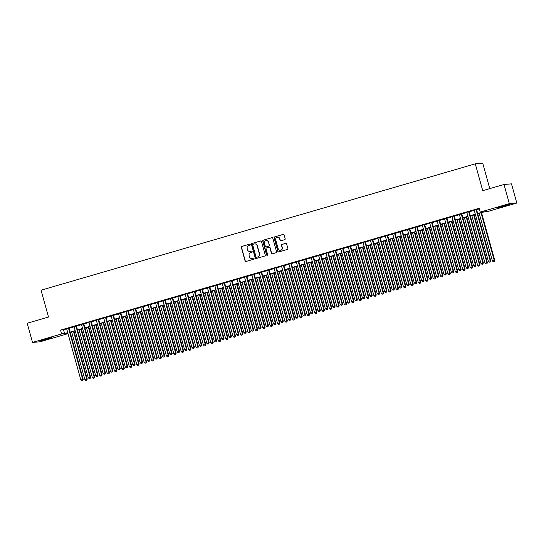 <?xml version="1.0" encoding="UTF-8"?>
<svg xmlns="http://www.w3.org/2000/svg" width="544" height="544" viewBox="0 0 544 544"><rect width="100%" height="100%" fill="white"/><g stroke="black" fill="none" stroke-linecap="round" stroke-linejoin="round"><path stroke-width="0.82" d="M250.22 244.555A0.551 0.53 -94.7 0 0 249.567 244.174L241.835 246.425A0.782 0.755 -94.7 0 0 241.318 247.391L245.079 260.936A0.782 0.755 -94.7 0 0 246.01 261.48L253.742 259.23A0.551 0.53 -94.7 0 0 253.552 258.162A0.551 0.53 -94.7 0 0 253.45 258.176L252.45 258.468A2.502 2.421 -94.7 0 1 249.451 256.734L249.138 255.605A2.502 2.421 -94.7 0 1 250.798 252.525L251.797 252.232A0.551 0.53 -94.7 0 0 251.607 251.158A0.551 0.53 -94.7 0 0 251.505 251.178L250.505 251.471A2.502 2.421 -94.7 0 1 247.513 249.737L247.2 248.608A2.502 2.421 -94.7 0 1 248.86 245.521L249.859 245.228A0.551 0.53 -94.7 0 0 250.22 244.555M249.567 244.174L242.039 246.412A0.782 0.755 -94.7 0 0 241.522 247.37L245.276 260.923A0.782 0.755 -94.7 0 0 245.97 261.494M253.45 258.176L252.45 258.468M251.505 251.178L250.505 251.471M505.009 206.013L497.447 207.801L507.042 204.891L509.429 204.483L505.009 206.013M47.45 339.177L39.889 340.972L49.484 338.055L51.87 337.647L47.45 339.177M284.662 239.7A0.782 0.755 -94.7 0 0 285.178 238.734L284.124 234.933A0.782 0.755 -94.7 0 0 283.186 234.389L274.604 236.892A0.782 0.755 -94.7 0 0 274.088 237.85L277.841 251.403A0.782 0.755 -94.7 0 0 278.78 251.947L287.361 249.444A0.782 0.755 -94.7 0 0 287.878 248.479L286.606 243.889A0.782 0.755 -94.7 0 0 285.668 243.352L281.996 244.419A0.782 0.755 -94.7 0 0 281.479 245.385L282.112 247.663A2.094 2.026 -94.7 0 1 280.337 250.308A2.094 2.026 -94.7 0 1 278.222 248.792L275.747 239.87A2.094 2.026 -94.7 0 1 277.522 237.218A2.094 2.026 -94.7 0 1 279.636 238.741L280.051 240.224A0.782 0.755 -94.7 0 0 280.983 240.768L284.662 239.7M68.014 333.649L39.97 341.809L32.518 342.414L27.2 323.245L48.504 317.043L41.058 290.204L475.279 163.832L482.725 190.672L504.03 184.47L509.34 203.646L516.8 203.034L487.716 211.5L484.69 211.745L477.727 213.772M32.518 342.414L61.601 333.948L67.776 332.785M477.652 213.5L483.283 211.861L480.257 212.106L479.196 208.27L60.54 330.12L61.601 333.948M480.257 212.106L509.34 203.646M261.501 241.516A0.782 0.755 -94.7 0 0 260.569 240.972L251.988 243.474A0.782 0.755 -94.7 0 0 251.464 244.44L255.224 257.985A0.782 0.755 -94.7 0 0 256.163 258.529L264.744 256.027A0.782 0.755 -94.7 0 0 265.261 255.068L261.501 241.516M263.296 240.183L271.878 237.68A0.782 0.755 -94.7 0 1 272.816 238.224L276.57 251.777A0.782 0.755 -94.7 0 1 276.053 252.736L272.381 253.81A0.782 0.755 -94.7 0 1 271.442 253.266L269.919 247.772A0.782 0.755 -94.7 0 0 268.981 247.228L266.546 247.942A0.782 0.755 -94.7 0 0 266.03 248.9L267.614 254.626A0.551 0.53 -94.7 0 1 267.152 255.32A0.551 0.53 -94.7 0 1 266.594 254.918L262.772 241.142A0.782 0.755 -94.7 0 1 263.296 240.183L271.878 237.68M68.986 328.073L66.654 328.746M76.398 325.91L74.066 326.59M83.803 323.755L81.478 324.435M91.215 321.599L88.89 322.279M98.627 319.444L96.295 320.124M106.032 317.288L103.707 317.968M113.444 315.132L111.119 315.806M120.856 312.977L118.524 313.65M128.268 310.814L125.936 311.494M135.674 308.659L133.348 309.339M143.086 306.503L140.753 307.183M150.498 304.348L148.165 305.028M157.903 302.192L155.577 302.872M165.315 300.036L162.982 300.71M172.727 297.881L170.394 298.554M180.132 295.718L177.806 296.398M187.544 293.563L185.218 294.243M194.956 291.407L192.624 292.087M202.361 289.252L200.036 289.932M209.773 287.096L207.448 287.776M217.185 284.94L214.853 285.614M224.59 282.785L222.265 283.458M232.002 280.629L229.677 281.302M239.414 278.467L237.082 279.147M246.826 276.311L244.494 276.991M254.232 274.156L251.906 274.836M261.644 272L259.311 272.68M269.056 269.844L266.723 270.524M276.461 267.689L274.135 268.362M283.873 265.533L281.54 266.206M291.285 263.371L288.952 264.051M298.69 261.215L296.364 261.895M306.102 259.06L303.776 259.74M313.514 256.904L311.182 257.584M320.919 254.748L318.594 255.428M328.331 252.593L326.006 253.266M335.743 250.437L333.411 251.11M343.155 248.282L340.823 248.955M350.56 246.119L348.235 246.799M357.972 243.964L355.64 244.644M365.384 241.808L363.052 242.488M372.79 239.652L370.464 240.332M380.202 237.497L377.869 238.177M387.614 235.341L385.281 236.014M395.019 233.186L392.693 233.859M402.431 231.023L400.105 231.703M409.843 228.868L407.51 229.548M417.248 226.712L414.922 227.392M424.66 224.556L422.334 225.236M432.072 222.401L429.74 223.081M439.477 220.245L437.152 220.918M446.889 218.09L444.564 218.763M454.301 215.927L451.969 216.607M461.713 213.772L459.381 214.452M469.118 211.616L466.793 212.296M60.54 330.12L66.715 328.95M69.04 328.277L74.127 326.794M76.452 326.121L81.532 324.639M83.864 323.959L88.944 322.483M91.27 321.803L96.356 320.328M98.682 319.648L103.761 318.172M106.094 317.492L111.173 316.016M113.506 315.336L118.585 313.854M120.911 313.181L125.99 311.698M128.323 311.025L133.402 309.543M135.735 308.863L140.814 307.387M143.14 306.707L148.22 305.232M150.552 304.552L155.632 303.076M157.964 302.396L163.044 300.92M165.369 300.24L170.449 298.758M172.781 298.085L177.861 296.602M180.193 295.929L185.273 294.447M187.598 293.774L192.685 292.291M195.01 291.611L200.09 290.136M202.422 289.456L207.502 287.98M209.828 287.3L214.914 285.824M217.24 285.144L222.319 283.669M224.652 282.989L229.731 281.506M232.064 280.833L237.143 279.351M239.469 278.678L244.548 277.195M246.881 276.515L251.96 275.04M254.293 274.36L259.372 272.884M261.698 272.204L266.778 270.728M269.11 270.048L274.19 268.573M276.522 267.893L281.602 266.41M283.927 265.737L289.014 264.255M291.339 263.582L296.419 262.099M298.751 261.419L303.831 259.944M306.156 259.264L311.243 257.788M313.568 257.108L318.648 255.632M320.98 254.952L326.06 253.477M328.392 252.797L333.472 251.321M335.798 250.641L340.877 249.159M343.21 248.486L348.289 247.003M350.622 246.33L355.701 244.848M358.027 244.168L363.106 242.692M365.439 242.012L370.518 240.536M372.851 239.856L377.93 238.381M380.256 237.701L385.336 236.225M387.668 235.545L392.748 234.063M395.08 233.39L400.16 231.907M402.485 231.234L407.572 229.752M409.897 229.072L414.977 227.596M417.309 226.916L422.389 225.44M424.714 224.76L429.801 223.285M432.126 222.605L437.206 221.129M439.538 220.449L444.618 218.967M446.95 218.294L452.03 216.811M454.356 216.138L459.435 214.656M461.768 213.982L466.847 212.5M469.18 211.82L474.259 210.344M476.585 209.664L479.359 208.862M476.53 209.46L474.198 210.14M489.777 188.618L482.739 163.22L475.279 163.832M504.03 184.47L511.482 183.865L516.8 203.034M67.85 333.057L66.035 333.588L67.959 333.431M475.395 214.452L470.315 215.934M467.99 216.607L462.903 218.09M460.578 218.763L455.498 220.245M453.166 220.918L448.086 222.401M445.76 223.081L440.674 224.556M438.348 225.236L433.269 226.712M430.936 227.392L425.857 228.868M423.524 229.548L418.445 231.023M416.119 231.703L411.04 233.186M408.707 233.859L403.628 235.341M401.295 236.014L396.216 237.497M393.89 238.177L388.81 239.652M386.478 240.332L381.398 241.808M379.066 242.488L373.986 243.964M371.661 244.644L366.574 246.119M364.249 246.799L359.169 248.282M356.837 248.955L351.757 250.437M349.432 251.11L344.345 252.593M342.02 253.266L336.94 254.748M334.608 255.428L329.528 256.904M327.202 257.584L322.116 259.06M319.79 259.74L314.711 261.215M312.378 261.895L307.299 263.371M304.966 264.051L299.887 265.533M297.561 266.206L292.482 267.689M290.149 268.362L285.07 269.844M282.737 270.524L277.658 272M275.332 272.68L270.252 274.156M267.92 274.836L262.84 276.311M260.508 276.991L255.428 278.467M253.103 279.147L248.016 280.629M245.691 281.302L240.611 282.785M238.279 283.458L233.199 284.94M230.874 285.62L225.787 287.096M223.462 287.776L218.382 289.252M216.05 289.932L210.97 291.407M208.638 292.087L203.558 293.563M201.232 294.243L196.153 295.725M193.82 296.398L188.741 297.881M186.408 298.554L181.329 300.036M179.003 300.71L173.924 302.192M171.591 302.872L166.512 304.348M164.179 305.028L159.1 306.503M156.774 307.183L151.688 308.659M149.362 309.339L144.282 310.814M141.95 311.494L136.87 312.977M134.545 313.65L129.458 315.132M127.133 315.806L122.053 317.288M119.721 317.968L114.641 319.444M112.316 320.124L107.229 321.599M104.904 322.279L99.824 323.755M97.492 324.435L92.412 325.91M90.08 326.59L85 328.073M82.674 328.746L77.595 330.228M75.262 330.902L70.183 332.384M70.108 332.112L75.188 330.63M77.513 329.95L82.6 328.474M84.925 327.794L90.005 326.318M92.337 325.638L97.417 324.163M99.749 323.483L104.829 322.007M107.154 321.327L112.234 319.845M114.566 319.172L119.646 317.689M121.978 317.016L127.058 315.534M129.384 314.854L134.463 313.378M136.796 312.698L141.875 311.222M144.208 310.542L149.287 309.067M151.613 308.387L156.692 306.911M159.025 306.231L164.104 304.756M166.437 304.076L171.516 302.593M173.842 301.92L178.928 300.438M181.254 299.764L186.334 298.282M188.666 297.602L193.746 296.126M196.071 295.446L201.158 293.971M203.483 293.291L208.563 291.815M210.895 291.135L215.975 289.66M218.307 288.98L223.387 287.497M225.712 286.824L230.792 285.342M233.124 284.668L238.204 283.186M240.536 282.506L245.616 281.03M247.942 280.35L253.021 278.875M255.354 278.195L260.433 276.719M262.766 276.039L267.845 274.564M270.171 273.884L275.257 272.401M277.583 271.728L282.662 270.246M284.995 269.572L290.074 268.09M292.4 267.417L297.486 265.934M299.812 265.254L304.892 263.779M307.224 263.099L312.304 261.623M314.636 260.943L319.716 259.468M322.041 258.788L327.121 257.312M329.453 256.632L334.533 255.15M336.865 254.476L341.945 252.994M344.27 252.321L349.35 250.838M351.682 250.158L356.762 248.683M359.094 248.003L364.174 246.527M366.5 245.847L371.579 244.372M373.912 243.692L378.991 242.216M381.324 241.536L386.403 240.054M388.729 239.38L393.815 237.898M396.141 237.225L401.22 235.742M403.553 235.062L408.632 233.587M410.958 232.907L416.044 231.431M418.37 230.751L423.45 229.276M425.782 228.596L430.862 227.12M433.194 226.44L438.274 224.964M440.599 224.284L445.679 222.802M448.011 222.129L453.091 220.646M455.423 219.973L460.503 218.491M462.828 217.811L467.908 216.335M470.24 215.655L475.32 214.18M63.56 329.868L64.62 333.703M250.145 251.546A2.502 2.421 -94.7 0 0 250.709 251.45M252.083 258.543A2.502 2.421 -94.7 0 0 252.647 258.454M260.814 240.944A0.782 0.755 -94.7 0 0 260.766 240.958L252.185 243.454A0.782 0.755 -94.7 0 0 251.668 244.419L255.422 257.972A0.782 0.755 -94.7 0 0 256.115 258.536M253.076 244.29A0.551 0.53 -94.7 0 0 252.715 244.97L256.013 256.863A0.551 0.53 -94.7 0 0 256.87 257.224L257.72 256.931A2.502 2.421 -94.7 0 0 259.379 253.851L257.128 245.718A2.502 2.421 -94.7 0 0 254.13 243.984L253.076 244.29M254.694 243.896A2.502 2.421 -94.7 0 1 257.326 245.704L259.583 253.83A2.502 2.421 -94.7 0 1 257.924 256.918L256.87 257.224M269.232 247.2A0.782 0.755 -94.7 0 1 270.123 247.751L271.646 253.252A0.782 0.755 -94.7 0 0 272.333 253.817M263.493 240.162A0.782 0.755 -94.7 0 0 262.976 241.128L266.798 254.905A0.551 0.53 -94.7 0 0 267.247 255.299M268.335 242.066A2.094 2.026 -94.7 0 0 266.22 240.55A2.094 2.026 -94.7 0 0 264.445 243.202L265.316 246.344A0.782 0.755 -94.7 0 0 266.254 246.888L268.688 246.174A0.782 0.755 -94.7 0 0 269.212 245.208L268.539 242.053A2.094 2.026 -94.7 0 0 266.322 240.543M268.539 242.053L269.409 245.194A0.782 0.755 -94.7 0 1 268.892 246.16L266.458 246.867M277.624 237.218A2.094 2.026 -94.7 0 1 279.84 238.721L280.248 240.21A0.782 0.755 -94.7 0 0 280.942 240.781M280.439 250.301A2.094 2.026 -94.7 0 0 282.316 247.642L282.112 247.663M285.92 243.324A0.782 0.755 -94.7 0 0 285.872 243.331L282.2 244.399A0.782 0.755 -94.7 0 0 281.683 245.364L282.316 247.642M283.431 234.362A0.782 0.755 -94.7 0 0 283.39 234.376L274.808 236.871A0.782 0.755 -94.7 0 0 274.285 237.837L278.045 251.389A0.782 0.755 -94.7 0 0 278.732 251.954M71.665 331.949L84.891 379.624L87.244 379.046L73.998 331.276M86.612 380.236L85.87 380.453L86.816 380.215L86.741 379.086L73.522 331.412M85.87 380.453L84.891 379.624M87.244 379.046L86.816 380.215M68.483 328.114L82.708 379.413L80.859 379.957L66.626 328.651M68.959 327.971L83.212 379.372L82.708 379.413L82.579 380.562L81.838 380.78L82.579 380.562M82.783 380.548L83.212 379.372M80.859 379.957L81.838 380.78M79.077 329.793L92.296 377.468L94.656 376.89L81.403 329.113M94.024 378.08L93.282 378.291L94.228 378.06L94.153 376.931L80.927 329.256M93.282 378.291L92.296 377.468M94.656 376.89L94.228 378.06M86.489 327.638L99.708 375.312L102.068 374.734L88.815 326.958M101.436 375.924L100.694 376.135L101.633 375.904L101.558 374.775L88.339 327.1M100.694 376.135L99.708 375.312M102.068 374.734L101.633 375.904M93.894 325.482L107.12 373.157L109.473 372.579L96.227 324.802M108.841 373.762L108.1 373.98L109.045 373.748L108.97 372.62L95.751 324.945M108.1 373.98L107.12 373.157M109.473 372.579L109.045 373.748M101.306 323.326L114.526 371.001L116.885 370.423L103.639 322.646M116.253 371.606L115.512 371.824L116.457 371.593L116.382 370.464L103.156 322.782M115.512 371.824L114.526 371.001M116.885 370.423L116.457 371.593M75.895 325.951L90.12 377.257L88.271 377.801L74.038 326.495M76.371 325.815L90.624 377.216L90.12 377.257L89.991 378.406L89.25 378.624L89.991 378.406M90.195 378.393L90.624 377.216M88.271 377.801L89.25 378.624M83.3 323.796L97.532 375.102L95.676 375.646L81.45 324.34M83.776 323.66L98.036 375.061L97.532 375.102L97.403 376.251L96.662 376.468L97.403 376.251M97.6 376.23L98.036 375.061M95.676 375.646L96.662 376.468M90.712 321.64L104.938 372.946L103.088 373.483L88.862 322.177M91.188 321.504L105.441 372.905L104.938 372.946L104.815 374.095L104.074 374.306L104.815 374.095M105.012 374.075L105.441 372.905M103.088 373.483L104.074 374.306M98.124 319.484L112.35 370.79L110.5 371.328L96.268 320.022M98.6 319.348L112.853 370.75L112.35 370.79L112.22 371.94L111.479 372.15L112.22 371.94M112.424 371.919L112.853 370.75M110.5 371.328L111.479 372.15M108.718 321.171L121.938 368.846L124.297 368.261L111.044 320.491M123.665 369.451L122.924 369.668L123.862 369.437L123.787 368.308L110.568 320.627M122.924 369.668L121.938 368.846M124.297 368.261L123.862 369.437M105.529 317.329L119.762 368.635L117.905 369.172L103.68 317.866M106.005 317.186L120.265 368.594L119.762 368.635L119.632 369.777L118.891 369.995L119.632 369.777M119.836 369.764L120.265 368.594M117.905 369.172L118.891 369.995M116.124 319.008L129.35 366.69L131.702 366.105L118.456 318.335M131.07 367.295L130.329 367.513L131.274 367.282L131.199 366.146L117.98 318.471M130.329 367.513L129.35 366.69M131.702 366.105L131.274 367.282M112.941 315.173L127.167 366.479L125.317 367.016L111.092 315.71M113.417 315.03L127.677 366.438L127.167 366.479L127.044 367.622L126.303 367.839L127.044 367.622M127.242 367.608L127.677 366.438M125.317 367.016L126.303 367.839M123.536 316.853L136.755 364.534L139.114 363.95L125.868 316.18M138.482 365.14L137.741 365.357L138.686 365.119L138.611 363.99L125.385 316.316M137.741 365.357L136.755 364.534M139.114 363.95L138.686 365.119M120.353 313.018L134.579 364.324L132.729 364.861L118.497 313.555M120.829 312.875L135.082 364.283L134.579 364.324L134.45 365.466L133.708 365.684L134.45 365.466M134.654 365.452L135.082 364.283M132.729 364.861L133.708 365.684M130.948 314.697L144.167 362.372L146.526 361.794L133.273 314.017M145.894 362.984L145.153 363.195L146.091 362.964L146.023 361.835L132.797 314.16M145.153 363.195L144.167 362.372M146.526 361.794L146.091 362.964M127.758 310.855L141.991 362.161L140.134 362.705L125.909 311.399M128.241 310.719L142.494 362.12L141.991 362.161L141.862 363.31L141.12 363.528L141.862 363.31M142.066 363.297L142.494 362.12M140.134 362.705L141.12 363.528M138.353 312.542L151.579 360.216L153.932 359.638L140.685 311.862M153.299 360.828L152.558 361.039L153.503 360.808L153.428 359.679L140.209 312.004M152.558 361.039L151.579 360.216M153.932 359.638L153.503 360.808M135.17 308.7L149.403 360.006L147.546 360.55L133.321 309.244M135.646 308.564L149.906 359.965L149.403 360.006L149.274 361.155L148.532 361.372L149.274 361.155M149.471 361.134L149.906 359.965M147.546 360.55L148.532 361.372M145.765 310.386L158.991 358.061L161.344 357.483L148.097 309.706M160.711 358.666L159.97 358.884L160.915 358.652L160.84 357.524L147.621 309.849M159.97 358.884L158.991 358.061M161.344 357.483L160.915 358.652M142.582 306.544L156.808 357.85L154.958 358.387L140.726 307.081M143.058 306.408L157.311 357.809L156.808 357.85L156.679 358.999L155.938 359.21L156.679 358.999M156.883 358.979L157.311 357.809M154.958 358.387L155.938 359.21M153.177 308.23L166.396 355.905L168.756 355.327L155.502 307.55M168.123 356.51L167.382 356.728L168.32 356.497L168.252 355.368L155.026 307.686M167.382 356.728L166.396 355.905M168.756 355.327L168.32 356.497M149.988 304.388L164.22 355.694L162.364 356.232L148.138 304.926M150.47 304.252L164.723 355.654L164.22 355.694L164.091 356.844L163.35 357.054L164.091 356.844M164.295 356.823L164.723 355.654M162.364 356.232L163.35 357.054M160.589 306.075L173.808 353.75L176.161 353.172L162.914 305.395M175.528 354.355L174.794 354.572L175.732 354.341L175.658 353.212L162.438 305.531M174.794 354.572L173.808 353.75M176.161 353.172L175.732 354.341M157.4 302.233L171.632 353.539L169.776 354.076L155.55 302.77M157.876 302.097L172.135 353.498L171.632 353.539L171.503 354.681L170.762 354.899L171.503 354.681M171.7 354.668L172.135 353.498M169.776 354.076L170.762 354.899M167.994 303.919L181.22 351.594L183.573 351.009L170.326 303.239M182.94 352.199L182.199 352.417L183.144 352.186L183.07 351.05L169.85 303.375M182.199 352.417L181.22 351.594M183.573 351.009L183.144 352.186M164.812 300.077L179.037 351.383L177.188 351.92L162.955 300.614M165.288 299.934L179.54 351.342L179.037 351.383L178.908 352.526L178.167 352.743L178.908 352.526M179.112 352.512L179.54 351.342M177.188 351.92L178.167 352.743M175.406 301.757L188.625 349.438L190.985 348.854L177.732 301.084M190.352 350.044L189.611 350.261L190.55 350.023L190.482 348.894L177.256 301.22M189.611 350.261L188.625 349.438M190.985 348.854L190.55 350.023M172.224 297.922L186.449 349.228L184.6 349.765L170.367 298.459M172.7 297.779L186.952 349.187L186.449 349.228L186.32 350.37L185.579 350.588L186.32 350.37M186.524 350.356L186.952 349.187M184.6 349.765L185.579 350.588M182.818 299.601L196.037 347.276L198.39 346.698L185.144 298.928M197.764 347.888L197.023 348.099L197.962 347.868L197.887 346.739L184.668 299.064M197.023 348.099L196.037 347.276M198.39 346.698L197.962 347.868M179.629 295.766L193.861 347.065L192.005 347.609L177.779 296.303M180.105 295.623L194.364 347.024L193.861 347.065L193.732 348.214L192.991 348.432L193.732 348.214M193.929 348.201L194.364 347.024M192.005 347.609L192.991 348.432M190.223 297.446L203.449 345.12L205.802 344.542L192.556 296.766M205.17 345.732L204.428 345.943L205.374 345.712L205.299 344.583L192.08 296.908M204.428 345.943L203.449 345.12M205.802 344.542L205.374 345.712M187.041 293.604L201.266 344.91L199.417 345.454L185.191 294.148M187.517 293.468L201.77 344.869L201.266 344.91L201.144 346.059L200.403 346.276L201.144 346.059M201.341 346.045L201.77 344.869M199.417 345.454L200.403 346.276M197.635 295.29L210.854 342.965L213.214 342.387L199.961 294.61M212.582 343.57L211.84 343.788L212.786 343.556L212.711 342.428L199.485 294.753M211.84 343.788L210.854 342.965M213.214 342.387L212.786 343.556M194.453 291.448L208.678 342.754L206.829 343.291L192.596 291.992M194.929 291.312L209.182 342.713L208.678 342.754L208.549 343.903L207.808 344.114L208.549 343.903M208.753 343.883L209.182 342.713M206.829 343.291L207.808 344.114M205.047 293.134L218.266 340.809L220.626 340.231L207.373 292.454M219.994 341.414L219.252 341.632L220.191 341.401L220.116 340.272L206.897 292.597M219.252 341.632L218.266 340.809M220.626 340.231L220.191 341.401M201.858 289.292L216.09 340.598L214.234 341.136L200.008 289.83M202.334 289.156L216.594 340.558L216.09 340.598L215.961 341.748L215.22 341.958L215.961 341.748M216.165 341.727L216.594 340.558M214.234 341.136L215.22 341.958M212.452 290.979L225.678 338.654L228.031 338.076L214.785 290.299M227.399 339.259L226.658 339.476L227.603 339.245L227.528 338.116L214.309 290.435M226.658 339.476L225.678 338.654M228.031 338.076L227.603 339.245M209.27 287.137L223.496 338.443L221.646 338.98L207.42 287.674M209.746 287.001L224.006 338.402L223.496 338.443L223.373 339.592L222.632 339.803L223.373 339.592M223.57 339.572L224.006 338.402M221.646 338.98L222.632 339.803M219.864 288.823L233.084 336.498L235.443 335.913L222.197 288.143M234.811 337.103L234.07 337.321L235.015 337.09L234.94 335.961L221.714 288.279M234.07 337.321L233.084 336.498M235.443 335.913L235.015 337.09M216.682 284.981L230.908 336.287L229.058 336.824L214.826 285.518M217.158 284.838L231.411 336.246L230.908 336.287L230.778 337.43L230.037 337.647L230.778 337.43M230.982 337.416L231.411 336.246M229.058 336.824L230.037 337.647M227.276 286.661L240.496 334.342L242.855 333.758L229.602 285.988M242.223 334.948L241.482 335.165L242.42 334.934L242.352 333.798L229.126 286.124M241.482 335.165L240.496 334.342M242.855 333.758L242.42 334.934M224.087 282.826L238.32 334.132L236.463 334.669L222.238 283.363M224.563 282.683L238.823 334.091L238.32 334.132L238.19 335.274L237.449 335.492L238.19 335.274M238.394 335.26L238.823 334.091M236.463 334.669L237.449 335.492M234.682 284.505L247.908 332.187L250.26 331.602L237.014 283.832M249.628 332.792L248.887 333.01L249.832 332.772L249.757 331.643L236.538 283.968M248.887 333.01L247.908 332.187M250.26 331.602L249.832 332.772M231.499 280.67L245.725 331.976L243.875 332.513L229.65 281.207M231.975 280.527L246.235 331.928L245.725 331.976L245.602 333.118L244.861 333.336L245.602 333.118M245.8 333.105L246.235 331.928M243.875 332.513L244.861 333.336M242.094 282.35L255.313 330.024L257.672 329.446L244.426 281.67M257.04 330.636L256.299 330.847L257.244 330.616L257.169 329.487L243.95 281.812M256.299 330.847L255.313 330.024M257.672 329.446L257.244 330.616M238.911 278.508L253.137 329.814L251.287 330.358L237.055 279.052M239.387 278.372L253.64 329.773L253.137 329.814L253.008 330.963L252.266 331.18L253.008 330.963M253.212 330.949L253.64 329.773M251.287 330.358L252.266 331.18M249.506 280.194L262.725 327.869L265.084 327.291L251.831 279.514M264.452 328.481L263.711 328.692L264.649 328.46L264.581 327.332L251.355 279.657M263.711 328.692L262.725 327.869M265.084 327.291L264.649 328.46M246.316 276.352L260.549 327.658L258.692 328.202L244.467 276.896M246.799 276.216L261.052 327.617L260.549 327.658L260.42 328.807L259.678 329.025L260.42 328.807M260.624 328.787L261.052 327.617M258.692 328.202L259.678 329.025M256.911 278.038L270.137 325.713L272.49 325.135L259.243 277.358M271.857 326.318L271.116 326.536L272.061 326.305L271.986 325.176L258.767 277.501M271.116 326.536L270.137 325.713M272.49 325.135L272.061 326.305M264.323 275.883L277.549 323.558L279.902 322.98L266.655 275.203M279.269 324.163L278.528 324.38L279.473 324.149L279.398 323.02L266.179 275.339M278.528 324.38L277.549 323.558M279.902 322.98L279.473 324.149M271.735 273.727L284.954 321.402L287.314 320.824L274.06 273.047M286.681 322.007L285.94 322.225L286.878 321.994L286.81 320.865L273.584 273.183M285.94 322.225L284.954 321.402M287.314 320.824L286.878 321.994M253.728 274.196L267.961 325.502L266.104 326.04L251.879 274.734M254.204 274.06L268.464 325.462L267.961 325.502L267.832 326.652L267.09 326.862L267.832 326.652M268.029 326.631L268.464 325.462M266.104 326.04L267.09 326.862M261.14 272.041L275.366 323.347L273.516 323.884L259.284 272.578M261.616 271.905L275.869 323.306L275.366 323.347L275.237 324.496L274.496 324.707L275.237 324.496M275.441 324.476L275.869 323.306M273.516 323.884L274.496 324.707M268.552 269.885L282.778 321.191L280.928 321.728L266.696 270.422M269.028 269.742L283.281 321.15L282.778 321.191L282.649 322.334L281.908 322.551L282.649 322.334M282.853 322.32L283.281 321.15M280.928 321.728L281.908 322.551M279.147 271.565L292.366 319.246L294.719 318.662L281.472 270.892M294.093 319.852L293.352 320.069L294.29 319.838L294.216 318.702L280.996 271.028M293.352 320.069L292.366 319.246M294.719 318.662L294.29 319.838M275.958 267.73L290.19 319.036L288.334 319.573L274.108 268.267M276.434 267.587L290.693 318.995L290.19 319.036L290.061 320.178L289.32 320.396L290.061 320.178M290.258 320.164L290.693 318.995M288.334 319.573L289.32 320.396M286.552 269.409L299.778 317.091L302.131 316.506L288.884 268.736M301.498 317.696L300.757 317.914L301.702 317.676L301.628 316.547L288.408 268.872M300.757 317.914L299.778 317.091M302.131 316.506L301.702 317.676M283.37 265.574L297.595 316.88L295.746 317.417L281.513 266.111M283.846 265.431L298.098 316.839L297.595 316.88L297.466 318.022L296.725 318.24L297.466 318.022M297.67 318.009L298.098 316.839M295.746 317.417L296.725 318.24M293.964 267.254L307.183 314.928L309.543 314.35L296.29 266.58M308.91 315.54L308.169 315.751L309.114 315.52L309.04 314.391L295.814 266.716M308.169 315.751L307.183 314.928M309.543 314.35L309.114 315.52M290.782 263.412L305.007 314.718L303.158 315.262L288.925 263.956M291.258 263.276L305.51 314.677L305.007 314.718L304.878 315.867L304.137 316.084L304.878 315.867M305.082 315.853L305.51 314.677M303.158 315.262L304.137 316.084M301.376 265.098L314.595 312.773L316.955 312.195L303.702 264.418M316.322 313.385L315.581 313.596L316.52 313.364L316.445 312.236L303.226 264.561M315.581 313.596L314.595 312.773M316.955 312.195L316.52 313.364M298.187 261.256L312.419 312.562L310.563 313.106L296.337 261.8M298.663 261.12L312.922 312.521L312.419 312.562L312.29 313.711L311.549 313.929L312.29 313.711M312.487 313.691L312.922 312.521M310.563 313.106L311.549 313.929M308.781 262.942L322.007 310.617L324.36 310.039L311.114 262.262M323.728 311.222L322.986 311.44L323.932 311.209L323.857 310.08L310.638 262.405M322.986 311.44L322.007 310.617M324.36 310.039L323.932 311.209M305.599 259.1L319.824 310.406L317.975 310.944L303.749 259.644M306.075 258.964L320.328 310.366L319.824 310.406L319.702 311.556L318.961 311.766L319.702 311.556M319.899 311.535L320.328 310.366M317.975 310.944L318.961 311.766M316.193 260.787L329.412 308.462L331.772 307.884L318.526 260.107M331.14 309.067L330.398 309.284L331.344 309.053L331.269 307.924L318.043 260.25M330.398 309.284L329.412 308.462M331.772 307.884L331.344 309.053M313.011 256.945L327.236 308.251L325.387 308.788L311.154 257.482M313.487 256.809L327.74 308.21L327.236 308.251L327.107 309.4L326.366 309.611L327.107 309.4M327.311 309.38L327.74 308.21M325.387 308.788L326.366 309.611M323.605 258.631L336.824 306.306L339.184 305.728L325.931 257.951M338.552 306.911L337.81 307.129L338.749 306.898L338.674 305.769L325.455 258.087M337.81 307.129L336.824 306.306M339.184 305.728L338.749 306.898M320.416 254.789L334.648 306.095L332.792 306.632L318.566 255.326M320.892 254.653L335.152 306.054L334.648 306.095L334.519 307.238L333.778 307.455L334.519 307.238M334.723 307.224L335.152 306.054M332.792 306.632L333.778 307.455M331.01 256.476L344.236 304.15L346.589 303.566L333.343 255.796M345.957 304.756L345.216 304.973L346.161 304.742L346.086 303.606L332.867 255.932M345.216 304.973L344.236 304.15M346.589 303.566L346.161 304.742M327.828 252.634L342.054 303.94L340.204 304.477L325.978 253.171M328.304 252.491L342.564 303.899L342.054 303.94L341.931 305.082L341.19 305.3L341.931 305.082M342.128 305.068L342.564 303.899M340.204 304.477L341.19 305.3M338.422 254.313L351.642 301.995L354.001 301.41L340.755 253.64M353.369 302.6L352.628 302.818L353.573 302.586L353.498 301.451L340.272 253.776M352.628 302.818L351.642 301.995M354.001 301.41L353.573 302.586M335.24 250.478L349.466 301.784L347.616 302.321L333.384 251.015M335.716 250.335L349.969 301.743L349.466 301.784L349.336 302.926L348.595 303.144L349.336 302.926M349.54 302.913L349.969 301.743M347.616 302.321L348.595 303.144M345.834 252.158L359.054 299.832L361.413 299.254L348.16 251.484M360.781 300.444L360.04 300.662L360.978 300.424L360.91 299.295L347.684 251.62M360.04 300.662L359.054 299.832M361.413 299.254L360.978 300.424M342.645 248.322L356.878 299.622L355.021 300.166L340.796 248.86M343.128 248.18L357.381 299.581L356.878 299.622L356.748 300.771L356.007 300.988L356.748 300.771M356.952 300.757L357.381 299.581M355.021 300.166L356.007 300.988M353.24 250.002L366.466 297.677L368.818 297.099L355.572 249.322M368.186 298.289L367.445 298.5L368.39 298.268L368.315 297.14L355.096 249.465M367.445 298.5L366.466 297.677M368.818 297.099L368.39 298.268M350.057 246.16L364.29 297.466L362.433 298.01L348.208 246.704M350.533 246.024L364.793 297.425L364.29 297.466L364.16 298.615L363.419 298.833L364.16 298.615M364.358 298.602L364.793 297.425M362.433 298.01L363.419 298.833M360.652 247.846L373.878 295.521L376.23 294.943L362.984 247.166M375.598 296.133L374.857 296.344L375.802 296.113L375.727 294.984L362.508 247.309M374.857 296.344L373.878 295.521M376.23 294.943L375.802 296.113M357.469 244.004L371.695 295.31L369.845 295.854L355.613 244.548M357.945 243.868L372.198 295.27L371.695 295.31L371.566 296.46L370.824 296.677L371.566 296.46M371.77 296.439L372.198 295.27M369.845 295.854L370.824 296.677M368.064 245.691L381.283 293.366L383.642 292.788L370.389 245.011M383.01 293.971L382.269 294.188L383.207 293.957L383.139 292.828L369.913 245.154M382.269 294.188L381.283 293.366M383.642 292.788L383.207 293.957M364.874 241.849L379.107 293.155L377.25 293.692L363.025 242.386M365.357 241.713L379.61 293.114L379.107 293.155L378.978 294.304L378.236 294.515L378.978 294.304M379.182 294.284L379.61 293.114M377.25 293.692L378.236 294.515M375.476 243.535L388.695 291.21L391.048 290.632L377.801 242.855M390.415 291.815L389.681 292.033L390.619 291.802L390.544 290.673L377.325 242.991M389.681 292.033L388.695 291.21M391.048 290.632L390.619 291.802M372.286 239.693L386.519 290.999L384.662 291.536L370.437 240.23M372.762 239.557L387.022 290.958L386.519 290.999L386.39 292.148L385.648 292.359L386.39 292.148M386.587 292.128L387.022 290.958M384.662 291.536L385.648 292.359M382.881 241.38L396.107 289.054L398.46 288.47L385.213 240.7M397.827 289.66L397.086 289.877L398.031 289.646L397.956 288.517L384.737 240.836M397.086 289.877L396.107 289.054M398.46 288.47L398.031 289.646M379.698 237.538L393.924 288.844L392.074 289.381L377.842 238.075M380.174 237.395L394.427 288.803L393.924 288.844L393.795 289.986L393.054 290.204L393.795 289.986M393.999 289.972L394.427 288.803M392.074 289.381L393.054 290.204M390.293 239.217L403.512 286.899L405.872 286.314L392.618 238.544M405.239 287.504L404.498 287.722L405.436 287.49L405.368 286.355L392.142 238.68M404.498 287.722L403.512 286.899M405.872 286.314L405.436 287.49M387.11 235.382L401.336 286.688L399.486 287.225L385.254 235.919M387.586 235.239L401.839 286.647L401.336 286.688L401.207 287.83L400.466 288.048L401.207 287.83M401.411 287.817L401.839 286.647M399.486 287.225L400.466 288.048M397.705 237.062L410.924 284.743L413.277 284.158L400.03 236.388M412.651 285.348L411.91 285.566L412.848 285.328L412.774 284.199L399.554 236.524M411.91 285.566L410.924 284.743M413.277 284.158L412.848 285.328M394.516 233.226L408.748 284.532L406.892 285.07L392.666 233.764M394.992 233.084L409.251 284.492L408.748 284.532L408.619 285.675L407.878 285.892L408.619 285.675M408.816 285.661L409.251 284.492M406.892 285.07L407.878 285.892M405.11 234.906L418.336 282.581L420.689 282.003L407.442 234.226M420.056 283.193L419.315 283.404L420.26 283.172L420.186 282.044L406.966 234.369M419.315 283.404L418.336 282.581M420.689 282.003L420.26 283.172M401.928 231.064L416.153 282.37L414.304 282.914L400.078 231.608M402.404 230.928L416.656 282.329L416.153 282.37L416.024 283.519L415.29 283.737L416.024 283.519M416.228 283.506L416.656 282.329M414.304 282.914L415.29 283.737M412.522 232.75L425.741 280.425L428.101 279.847L414.848 232.07M427.468 281.037L426.727 281.248L427.672 281.017L427.598 279.888L414.372 232.213M426.727 281.248L425.741 280.425M428.101 279.847L427.672 281.017M409.34 228.908L423.565 280.214L421.716 280.758L407.483 229.452M409.816 228.772L424.068 280.174L423.565 280.214L423.436 281.364L422.695 281.581L423.436 281.364M423.64 281.343L424.068 280.174M421.716 280.758L422.695 281.581M419.934 230.595L433.153 278.27L435.513 277.692L422.26 229.915M434.88 278.875L434.139 279.092L435.078 278.861L435.003 277.732L421.784 230.058M434.139 279.092L433.153 278.27M435.513 277.692L435.078 278.861M416.745 226.753L430.977 278.059L429.121 278.596L414.895 227.29M417.221 226.617L431.48 278.018L430.977 278.059L430.848 279.208L430.107 279.419L430.848 279.208M431.052 279.188L431.48 278.018M429.121 278.596L430.107 279.419M427.339 228.439L440.565 276.114L442.918 275.536L429.672 227.759M442.286 276.719L441.544 276.937L442.49 276.706L442.415 275.577L429.196 227.895M441.544 276.937L440.565 276.114M442.918 275.536L442.49 276.706M424.157 224.597L438.382 275.903L436.533 276.44L422.307 225.134M424.633 224.461L438.886 275.862L438.382 275.903L438.26 277.052L437.519 277.263L438.26 277.052M438.457 277.032L438.886 275.862M436.533 276.44L437.519 277.263M434.751 226.284L447.97 273.958L450.33 273.38L437.084 225.604M449.698 274.564L448.956 274.781L449.902 274.55L449.827 273.421L436.601 225.74M448.956 274.781L447.97 273.958M450.33 273.38L449.902 274.55M431.569 222.442L445.794 273.748L443.945 274.285L429.712 222.979M432.045 222.306L446.298 273.707L445.794 273.748L445.665 274.89L444.924 275.108L445.665 274.89M445.869 274.876L446.298 273.707M443.945 274.285L444.924 275.108M442.163 224.128L455.382 271.803L457.742 271.218L444.489 223.448M457.11 272.408L456.368 272.626L457.307 272.394L457.239 271.259L444.013 223.584M456.368 272.626L455.382 271.803M457.742 271.218L457.307 272.394M438.974 220.286L453.206 271.592L451.35 272.129L437.124 220.823M439.45 220.143L453.71 271.551L453.206 271.592L453.077 272.734L452.336 272.952L453.077 272.734M453.281 272.721L453.71 271.551M451.35 272.129L452.336 272.952M449.568 221.966L462.794 269.647L465.147 269.062L451.901 221.292M464.515 270.252L463.774 270.47L464.719 270.232L464.644 269.103L451.425 221.428M463.774 270.47L462.794 269.647M465.147 269.062L464.719 270.232M446.386 218.13L460.612 269.436L458.762 269.974L444.536 218.668M446.862 217.988L461.122 269.396L460.612 269.436L460.489 270.579L459.748 270.796L460.489 270.579M460.686 270.565L461.122 269.396M458.762 269.974L459.748 270.796M456.98 219.81L470.2 267.485L472.559 266.907L459.313 219.137M471.927 268.097L471.186 268.308L472.131 268.076L472.056 266.948L458.837 219.273M471.186 268.308L470.2 267.485M472.559 266.907L472.131 268.076M453.798 215.975L468.024 267.274L466.174 267.818L451.942 216.512M454.274 215.832L468.527 267.233L468.024 267.274L467.894 268.423L467.153 268.641L467.894 268.423M468.098 268.41L468.527 267.233M466.174 267.818L467.153 268.641M464.392 217.654L477.612 265.329L479.971 264.751L466.718 216.974M479.339 265.941L478.598 266.152L479.536 265.921L479.468 264.792L466.242 217.117M478.598 266.152L477.612 265.329M479.971 264.751L479.536 265.921M461.203 213.812L475.436 265.118L473.579 265.662L459.354 214.356M461.686 213.676L475.939 265.078L475.436 265.118L475.306 266.268L474.565 266.485L475.306 266.268M475.51 266.254L475.939 265.078M473.579 265.662L474.565 266.485M471.798 215.499L485.024 263.174L487.376 262.596L474.13 214.819M486.744 263.779L486.003 263.996L486.948 263.765L486.873 262.636L473.654 214.962M486.003 263.996L485.024 263.174M487.376 262.596L486.948 263.765M468.615 211.657L482.848 262.963L480.991 263.5L466.766 212.201M469.091 211.521L483.351 262.922L482.848 262.963L482.718 264.112L481.977 264.323L482.718 264.112M482.916 264.092L483.351 262.922M480.991 263.5L481.977 264.323M479.21 213.343L492.436 261.018L494.788 260.44L481.542 212.663M494.156 261.623L493.415 261.841L494.36 261.61L494.285 260.481L481.066 212.806M493.415 261.841L492.436 261.018M494.788 260.44L494.36 261.61M476.027 209.501L490.253 260.807L488.403 261.344L474.171 210.038M476.503 209.365L490.756 260.766L490.253 260.807L490.124 261.956L489.382 262.167L490.124 261.956M490.328 261.936L490.756 260.766M488.403 261.344L489.382 262.167"/></g></svg>
